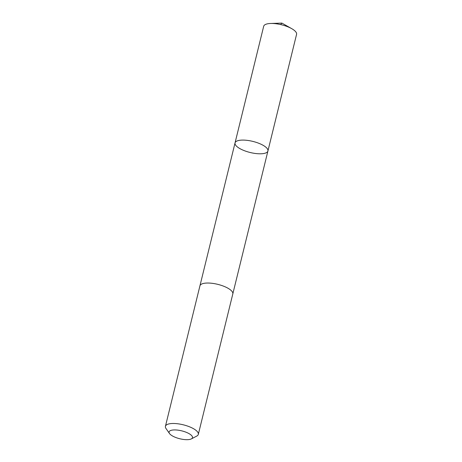 <?xml version="1.0" encoding="UTF-8"?>
<svg xmlns="http://www.w3.org/2000/svg" width="462" height="462" viewBox="0 0 462 462"><rect width="100%" height="100%" fill="white"/><g stroke="black" fill="none" stroke-linecap="round" stroke-linejoin="round"><path stroke-width="0.69" d="M260.198 153.8A16.932 5.706 13.8 0 1 242.879 150.081A16.932 5.706 13.8 0 1 235.043 142.902A16.932 5.706 13.8 0 1 252.841 141.401A16.932 5.706 13.8 0 1 267.925 150.982A16.932 5.706 13.8 0 1 260.198 153.8M296.569 34.355A16.932 5.706 -166.2 0 0 291.707 28.65A16.932 5.706 -166.2 0 0 271.413 23.458A16.932 5.706 -166.2 0 0 270.64 23.475A16.932 5.706 -166.2 0 0 263.687 26.282L235.043 142.902A16.932 5.706 13.8 0 1 252.841 141.401A16.932 5.706 13.8 0 1 267.925 150.982L296.569 34.355M191.349 438.9L196.737 436.093A16.932 5.706 -166.2 0 0 198.314 434.378L232.813 293.924A16.932 5.706 -166.2 0 0 224.971 286.746A16.932 5.706 -166.2 0 0 207.657 283.027A16.932 5.706 -166.2 0 0 199.93 285.845L165.431 426.299A16.932 5.706 -166.2 0 0 166.031 428.551L169.508 433.535A12.041 4.06 -166.2 0 0 179.805 438.75A12.041 4.06 -166.2 0 0 191.349 438.9A12.041 4.06 -166.2 0 0 188.617 433.402A12.041 4.06 -166.2 0 0 174.578 429.926A12.041 4.06 -166.2 0 0 169.508 433.535M198.314 434.378A16.932 5.706 -166.2 0 0 190.477 427.2A16.932 5.706 -166.2 0 0 173.158 423.481A16.932 5.706 -166.2 0 0 165.431 426.299M280.63 24.573L281.901 23.1L270.64 23.475M281.901 23.1L291.707 28.65M232.836 293.809L267.925 150.982M199.959 285.735L235.043 142.902"/></g></svg>
